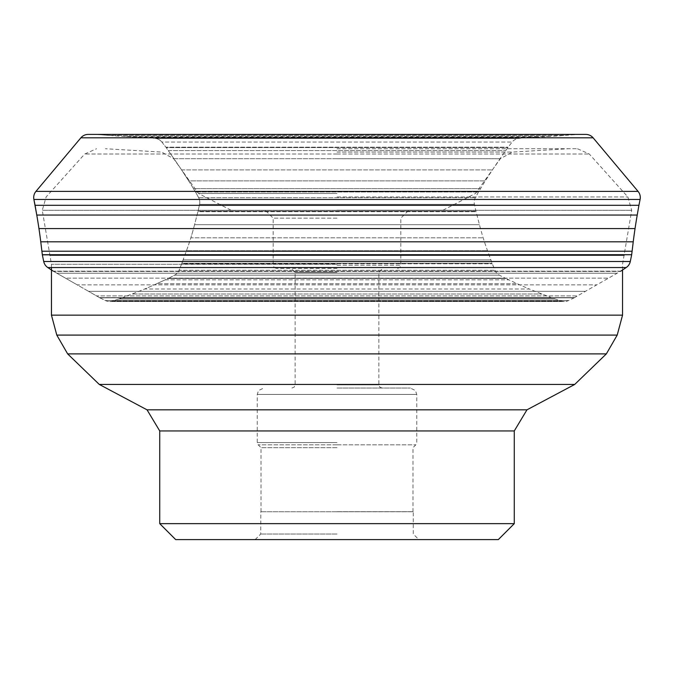 <?xml version="1.0" encoding="UTF-8"?>
<svg xmlns="http://www.w3.org/2000/svg" width="674" height="674" viewBox="0 0 674 674"><rect width="100%" height="100%" fill="white"/><g stroke="black" fill="none" stroke-linecap="round" stroke-linejoin="round"><path stroke-width="0.51" stroke-dasharray="3.37 2.53" d="M626.205 267.544L47.795 267.544L53.229 271.15L620.771 271.15A7.877 7.877 0 0 1 620.316 271.428L596.751 284.866A4377.369 4377.369 0 0 0 585.42 291.345A2955.633 2955.633 0 0 0 577.534 295.894L574.492 297.655L99.508 297.655A7.245 7.245 0 0 0 99.87 297.841L105.414 300.545A9.571 9.571 0 0 0 112.566 301.051L118.86 299.003A8.315 8.315 0 0 0 119.357 298.826L132.028 294.007A421.469 421.469 0 0 0 144.691 288.986L529.309 288.986A359.722 359.722 0 0 1 517.253 283.72L508.887 279.862A172.696 172.696 0 0 0 505.753 278.455L168.332 278.413A7.861 7.861 0 0 0 168.711 278.227L174.6 275.161A9.571 9.571 0 0 0 179.04 270.282L181.694 263.77A8.863 8.863 0 0 0 181.879 263.273L186.471 250.728A261.782 261.782 0 0 0 190.835 237.829A270.181 270.181 0 0 0 194.567 224.686L196.993 215.191A130.116 130.116 0 0 1 197.937 211.687L197.954 211.611A8.88 8.88 0 0 0 198.063 211.173L199.571 204.332A9.571 9.571 0 0 0 198.645 197.709L195.536 191.98A7.633 7.633 0 0 0 195.275 191.534A238.015 238.015 0 0 1 193.472 188.644A1289.202 1289.202 0 0 0 188.678 180.876L181.592 169.915A603.407 603.407 0 0 0 173.926 158.702L168.247 150.58A337.017 337.017 0 0 1 166.183 147.589L166.149 147.547A8.071 8.071 0 0 0 165.863 147.159L161.844 142.037A9.571 9.571 0 0 0 155.492 138.448L149.333 137.681A7.33 7.33 0 0 0 148.819 137.639A372.225 372.225 -7.7 0 0 145.365 137.471L136.097 137.066A772.825 772.825 0 0 1 122.895 136.375A840.705 840.705 0 0 1 109.281 135.44L99.398 134.682A423.002 423.002 2.9 0 0 95.759 134.421A7.861 7.861 0 0 0 95.228 134.404A7.861 7.861 0 0 1 95.759 134.421L578.241 134.421A7.861 7.861 0 0 1 578.772 134.404M53.684 271.428L77.249 284.866A4377.369 4377.369 0 0 1 88.58 291.345L585.42 291.345L88.58 291.345A2955.633 2955.633 0 0 1 96.466 295.894L99.508 297.655L574.492 297.655A7.245 7.245 0 0 1 574.13 297.841L568.586 300.545A9.571 9.571 0 0 1 561.434 301.051L555.14 299.003A8.315 8.315 0 0 1 554.643 298.826L541.972 294.007A421.469 421.469 0 0 1 529.309 288.986L144.691 288.986A359.722 359.722 0 0 0 156.747 283.72L517.244 283.72L156.747 283.72L165.113 279.862A172.696 172.696 0 0 1 168.247 278.455L505.669 278.413A7.861 7.861 0 0 1 505.289 278.227L499.4 275.161A9.571 9.571 0 0 1 494.96 270.282L492.306 263.77A8.863 8.863 0 0 1 492.121 263.273L487.529 250.728A261.782 261.782 0 0 1 483.165 237.829A270.181 270.181 0 0 1 479.433 224.686L477.007 215.191A130.116 130.116 0 0 0 476.063 211.687L476.046 211.611A8.88 8.88 0 0 1 475.937 211.173L474.429 204.332A9.571 9.571 0 0 1 475.355 197.709L478.464 191.98A7.633 7.633 0 0 1 478.725 191.534A238.015 238.015 0 0 0 480.528 188.644A1289.202 1289.202 0 0 1 485.322 180.876L492.408 169.915A603.407 603.407 0 0 1 500.074 158.702L505.753 150.58A337.017 337.017 0 0 0 507.817 147.589L507.851 147.547A8.071 8.071 0 0 1 508.137 147.159L512.156 142.037A9.571 9.571 0 0 1 518.508 138.448L524.667 137.681A7.33 7.33 0 0 1 525.181 137.639A372.225 372.225 0 0 1 528.635 137.471L537.903 137.066A772.825 772.825 0 0 0 551.105 136.375A840.705 840.705 0 0 0 564.719 135.44L574.602 134.682A423.002 423.002 0 0 1 578.241 134.421L95.759 134.421A423.002 423.002 0 0 1 99.398 134.682L574.602 134.682L99.398 134.682L109.281 135.44L564.719 135.44L109.281 135.44A840.705 840.705 0 0 0 122.895 136.375L551.105 136.375L122.895 136.375A772.825 772.825 0 0 0 136.097 137.066L537.903 137.066L145.365 137.471A372.225 372.225 0 0 1 148.819 137.639L525.181 137.639L148.819 137.639A7.33 7.33 0 0 1 149.333 137.681L524.667 137.681L149.333 137.681L155.492 138.448L518.508 138.448L155.492 138.448A9.571 9.571 0 0 1 161.844 142.037L512.156 142.037L161.844 142.037L165.863 147.159L508.137 147.159L165.863 147.159A8.071 8.071 0 0 1 166.149 147.547L507.851 147.547L166.183 147.589A337.017 337.017 0 0 0 168.247 150.58L505.753 150.58L168.247 150.58L173.926 158.702L500.074 158.702L173.926 158.702A603.407 603.407 0 0 1 181.592 169.915L492.408 169.915L181.592 169.915L188.678 180.876L485.322 180.876L188.678 180.876A1289.202 1289.202 0 0 1 193.472 188.644L480.528 188.644L193.472 188.644A238.015 238.015 0 0 0 195.275 191.534L478.725 191.534L195.275 191.534A7.633 7.633 0 0 1 195.536 191.98L478.464 191.98L195.536 191.98L198.645 197.709L475.355 197.709L198.645 197.709A9.571 9.571 0 0 1 199.571 204.332L474.429 204.332L199.571 204.332L198.063 211.173L475.937 211.173L198.063 211.173A8.88 8.88 0 0 1 197.954 211.611L476.063 211.687L197.937 211.687A130.116 130.116 0 0 0 196.993 215.191L477.007 215.191L196.993 215.191L194.567 224.686L479.433 224.686L194.567 224.686A270.181 270.181 0 0 1 190.835 237.829L483.165 237.829L190.835 237.829A261.782 261.782 0 0 1 186.471 250.728L487.529 250.728L186.471 250.728L183.092 259.869L490.908 259.869L183.092 259.869L181.879 263.273L492.121 263.273L181.879 263.273A8.863 8.863 0 0 1 181.694 263.77L492.306 263.77L181.694 263.77L179.04 270.282L494.96 270.282L179.04 270.282A9.571 9.571 0 0 1 174.6 275.161L499.4 275.161L174.6 275.161L168.711 278.227L505.289 278.227L168.711 278.227A7.861 7.861 0 0 1 168.332 278.413L505.753 278.455L168.247 278.455A172.696 172.696 0 0 0 165.113 279.862L508.887 279.862L165.113 279.862L156.747 283.72A359.722 359.722 0 0 1 144.691 288.986A421.469 421.469 0 0 1 132.028 294.007L541.972 294.007L132.028 294.007L122.752 297.512L551.248 297.512L122.752 297.512L119.357 298.826L554.643 298.826L119.357 298.826A8.315 8.315 0 0 1 118.86 299.003L555.14 299.003L118.86 299.003L112.566 301.051L561.434 301.051L112.566 301.051A9.571 9.571 0 0 1 105.414 300.545L568.586 300.545L105.414 300.545L99.87 297.841L574.13 297.841L99.87 297.841A7.245 7.245 0 0 1 99.508 297.655L574.585 297.596L99.415 297.596L96.466 295.894L577.534 295.894L96.466 295.894A2955.633 2955.633 0 0 0 88.58 291.345A4377.369 4377.369 0 0 0 77.249 284.866L596.751 284.866L77.249 284.866L65.445 278.135L608.555 278.135L65.445 278.135L56.843 273.231L617.157 273.231L56.843 273.231L53.684 271.428L620.316 271.428L53.684 271.428A7.877 7.877 0 0 1 53.229 271.15A7.877 7.877 0 0 0 53.684 271.428M585.782 134.404L88.218 134.404M42.352 254.839L631.648 254.839M35.082 205.3L638.918 205.3M336.874 210.178L443.062 210.178L336.874 210.178M337 218.157L273.189 218.157L337 218.157M337 268.404L276.382 268.404L337 268.404M337 272.389L295.128 272.389L337 272.389M337 388.047L410.382 388.047L337 388.047M337 447.671L261.023 447.671L337 447.671M337 511.684L413.17 511.684L337 511.684M337 534.019L260.745 534.019L337 534.019M413.17 511.684L337 511.76L413.255 511.76L413.255 534.019L418.84 539.596L255.16 539.596L498.322 539.596M175.678 539.596L337 539.596M337 264.284L51.451 264.284L337 264.284M337 148.718L577.416 148.718L337 148.718M593.12 137.816L80.88 137.816M620.771 271.15L53.229 271.15M43.709 261.495L630.291 261.495M624.09 255.235L49.91 255.235M631.656 254.721L42.344 254.721M41.898 251.217L632.102 251.217M40.76 241.814L633.24 241.814M38.949 228.562L635.051 228.562M637.225 215.057L36.775 215.057M640.106 199.445L33.894 199.445M35.941 191.382L638.059 191.382M337 193.48L198.485 193.48L337 193.48M337 158.735L500.335 158.735L337 158.735M337 265.211L400.811 265.211L337 265.211M337 384.862L378.872 384.862L337 384.862M337.177 394.433L416.759 394.433L337.177 394.433M336.823 394.433L257.241 394.433L336.823 394.433M337 442.565L257.241 442.565L337 442.565M337.118 444.815L415.833 444.815L337.118 444.815M336.882 444.815L258.167 444.815L336.882 444.815M337 511.76L260.745 511.76L337 511.76M159.73 523.647L514.27 523.647M514.27 430.947L159.73 430.947M147.033 409.826L526.967 409.826M574.728 384.433L99.272 384.433M67.644 353.884L606.356 353.884M617.207 335.088L56.793 335.088M51.451 315.146L622.549 315.146M336.874 210.28L42.277 210.28L336.874 210.28M337.126 210.28L631.723 210.28L337.126 210.28M337 196.951L627.865 196.951L337 196.951M336.882 154.009L84.713 154.009L336.882 154.009M337.118 154.009L589.287 154.009L337.118 154.009M337 152.08L512.358 152.08L337 152.08M109.609 301.514L564.391 301.514L109.609 301.514M443.062 210.178L475.515 193.48L500.335 158.735L512.358 152.08L568.578 148.718M230.938 210.178L198.485 193.48L173.665 158.735L161.642 152.08L105.422 148.718M276.382 268.404L274.107 267.452L273.189 265.211L273.189 218.157L265.211 210.178M397.618 268.404L399.893 267.452L400.811 265.211L400.811 218.157L408.789 210.178M291.935 388.047L294.209 387.095L295.128 384.862L295.128 272.389L291.134 268.404M382.065 388.047L379.791 387.095L378.872 384.862L378.872 272.389L382.866 268.404M412.977 511.684L412.977 447.671L415.833 444.815L416.759 442.565L416.759 394.433L415.487 390.6L410.382 388.047M261.023 511.684L261.023 447.671L258.167 444.815L257.241 442.565L257.241 394.433L258.513 390.6L263.618 388.047M255.16 539.596L260.745 534.019L260.83 511.684M622.549 269.962L622.549 264.284L631.723 210.28L627.865 196.951L589.287 154.009L577.416 148.718M51.451 267.544L51.451 264.284L42.277 210.28L46.135 196.951L84.713 154.009L96.584 148.718"/><path stroke-width="1.01" d="M578.772 134.404L95.228 134.404L578.772 134.404M95.228 134.404L88.218 134.404A9.571 9.571 0 0 0 80.88 137.816A9.571 9.571 0 0 1 88.218 134.404L585.782 134.404A9.571 9.571 0 0 1 593.12 137.816L638.059 191.382A9.571 9.571 0 0 1 640.106 199.445L638.918 205.3L35.082 205.3L36.775 215.057A583.499 583.499 0 0 1 38.949 228.562A509.586 509.586 0 0 1 40.76 241.814A3883.327 3883.327 0 0 1 41.898 251.217A247.771 247.771 0 0 0 42.344 254.721L42.352 254.839A7.566 7.566 0 0 0 42.428 255.235L43.709 261.495A9.571 9.571 0 0 0 47.795 267.544L53.229 271.15M638.059 191.382L35.941 191.382L80.88 137.816L35.941 191.382A9.571 9.571 0 0 0 33.894 199.445L36.775 215.057A583.499 583.499 0 0 1 38.949 228.562A509.586 509.586 0 0 1 40.76 241.814A3883.327 3883.327 0 0 1 41.898 251.217A247.771 247.771 0 0 0 42.344 254.721L42.352 254.839A7.566 7.566 0 0 0 42.428 255.235L43.709 261.495A9.571 9.571 0 0 0 47.795 267.544L626.205 267.544L620.771 271.15M638.918 205.3L637.225 215.057A583.499 583.499 0 0 0 635.051 228.562A509.586 509.586 0 0 0 633.24 241.814A3883.327 3883.327 0 0 0 632.102 251.217A247.771 247.771 0 0 1 631.656 254.721L42.352 254.839M631.648 254.839A7.566 7.566 0 0 1 631.572 255.235L630.291 261.495A9.571 9.571 0 0 1 626.205 267.544M337 539.596L498.322 539.596L514.27 523.647L159.73 523.647L175.678 539.596L418.84 539.596M35.941 191.382A9.571 9.571 0 0 0 33.894 199.445L35.082 205.3M80.88 137.816L593.12 137.816M33.894 199.445L640.106 199.445M36.775 215.057L637.225 215.057M38.949 228.562L635.051 228.562M40.76 241.814L633.24 241.814M632.102 251.217L41.898 251.217M42.344 254.721L631.656 254.721M49.91 255.235L624.09 255.235M630.291 261.495L43.709 261.495M159.73 523.647L159.73 430.947L514.27 430.947L514.27 523.647M514.27 430.947L526.967 409.826L147.033 409.826L159.73 430.947M147.033 409.826L99.272 384.433L574.728 384.433L606.356 353.884L67.644 353.884L56.793 335.088L617.207 335.088L622.549 315.146L51.451 315.146L51.451 267.544M526.967 409.826L574.728 384.433M99.272 384.433L67.644 353.884M606.356 353.884L617.207 335.088M56.793 335.088L51.451 315.146M622.549 315.146L622.549 269.962"/></g></svg>

